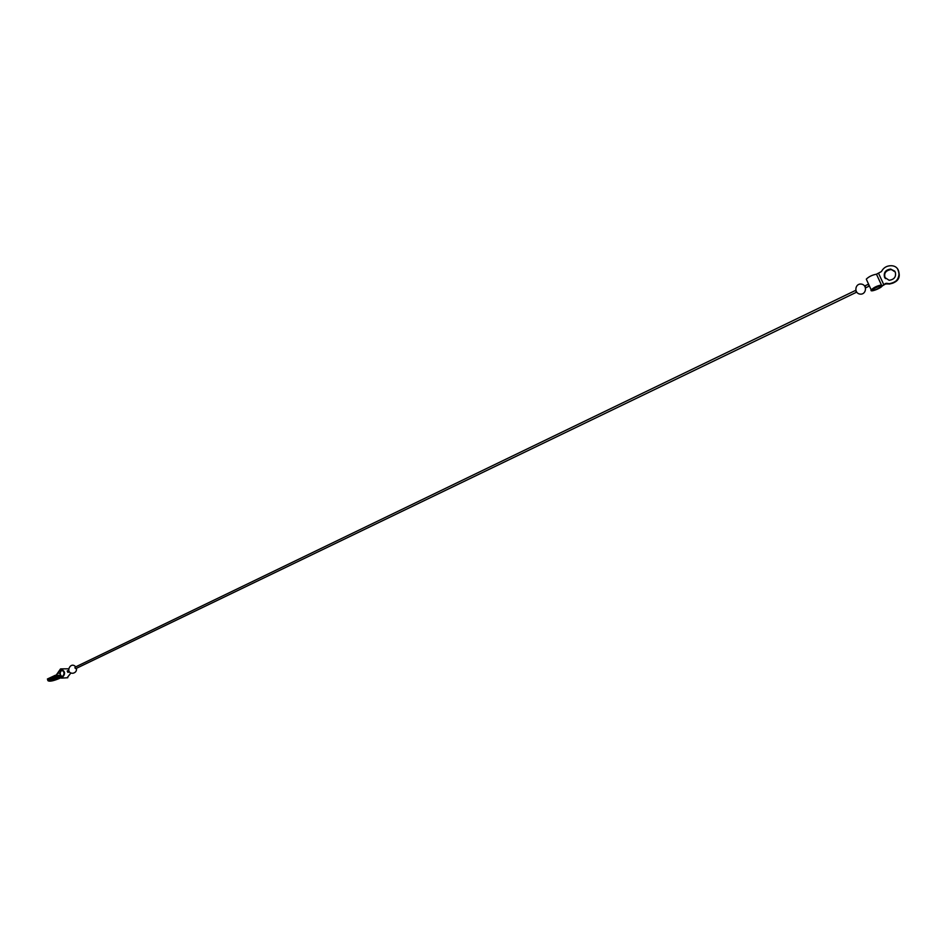 <?xml version="1.0" encoding="UTF-8"?>
<svg xmlns="http://www.w3.org/2000/svg" width="947" height="947" viewBox="0 0 947 947"><rect width="100%" height="100%" fill="white"/><g stroke="black" fill="none" stroke-linecap="round" stroke-linejoin="round"><path stroke-width="1.42" d="M60.265 678.064C53.577 680.964 49.445 681.816 47.895 680.633L47.717 680.029L55.837 676.265L61.567 678.123C65.864 674.193 65.532 671.127 60.537 668.902L55.707 675.838L47.551 679.484M61.259 668.866L68.563 668.807M70.942 672.95L67.107 677.768M69.344 671.719L67.9 672.417L67.201 670.973L68.646 670.275M865.783 287.758L864.895 285.911L868.245 284.289L869.133 286.136L865.783 287.758M855.555 290.421L856.443 292.256L75.796 668.618L74.931 667.919L75.097 667.162L855.555 290.421M881.077 285.378L881.456 286.207C876.815 289.664 873.667 290.8 872.009 289.616L881.432 284.976C877.206 285.769 873.797 287.415 871.204 289.912L866.706 280.063M885.185 283.544L888.866 283.804C898.158 281.993 901.071 277.057 897.614 268.984M866.292 279.152C868.861 276.619 872.246 274.973 876.472 274.204L881.42 271.564C883.527 267.622 886.818 265.681 891.293 265.716C903.154 266.048 900.49 284.668 888.724 283.638L886.392 283.283M894.714 271.114L890.89 269.244C885.019 270.333 883.16 273.411 885.338 278.501M886.534 283.449L885.315 283.698M884.522 277.27C883.504 272.487 885.575 269.765 890.748 269.066L895.294 272.073C896.324 276.82 894.276 279.554 889.138 280.276L884.522 277.27M897.732 269.126C901.153 277.187 898.23 282.111 888.961 283.911L885.563 283.97L882.261 285.923C880.71 288.563 869.263 292.694 871.204 289.912M885.563 283.97L888.961 283.911M889.103 284.076C898.383 282.265 901.295 277.329 897.839 269.268M885.421 283.816L881.456 286.207M894.82 271.268L891.115 269.528C885.35 270.546 883.468 273.588 885.457 278.631M885.386 278.56L884.77 277.542C883.74 272.772 885.812 270.049 890.985 269.362L894.761 271.173M61.342 676.194L58.832 676.347L61.484 677.448C65.165 674.098 64.87 671.47 60.608 669.576L55.707 675.838M58.832 676.347L57.211 675.661L55.837 676.265M56.027 676.88L47.895 680.633M50.676 679.721L58.75 677.235M59.152 677.507L51.564 680.348L50.487 679.946L58.856 677.259M47.409 678.987L55.53 675.223M53.991 678.135L55.139 677.78M58.039 677.223L51.256 679.307M878.65 273.529L883.61 284.289M876.472 274.204L881.432 284.976M60.158 673.128L57.909 673.258M54.666 676.703L54.843 677.318M57.838 676.371L56.974 676.418M54.358 675.661L54.535 676.276M60.572 675.128L56.678 675.365M61.567 678.123L67.805 677.732M861.308 284.088C854.987 283.189 853.697 293.298 860.03 294.091C866.351 294.979 867.641 284.881 861.308 284.088M75.748 666.842C70.303 660.71 64.704 673.672 73.002 673.246C75.63 672.595 76.778 670.949 76.447 668.298M874.649 287.58L877.869 286.089M60.608 669.576L61.224 669.541M57.578 675.637L60.75 675.448M62.265 669.849C59.412 672.382 59.507 674.761 62.561 676.987"/></g></svg>
